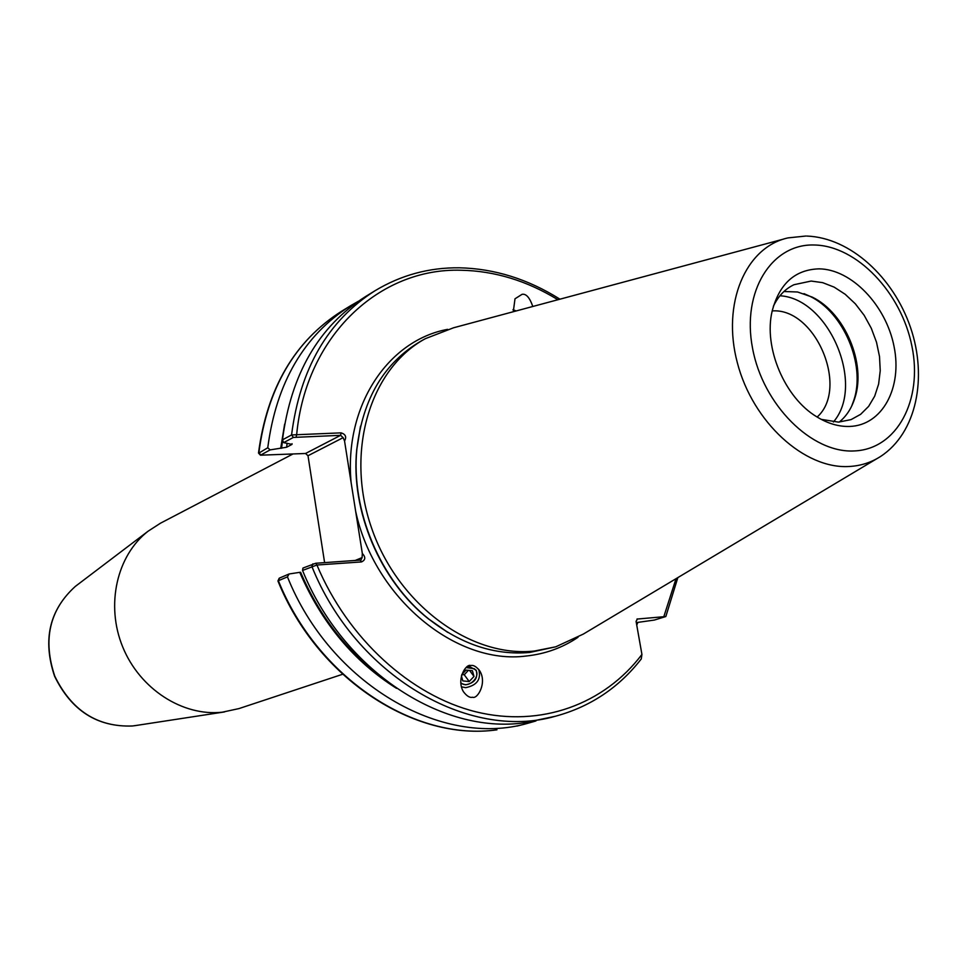 <?xml version="1.0" encoding="UTF-8"?>
<svg xmlns="http://www.w3.org/2000/svg" width="967" height="967" viewBox="0 0 967 967"><rect width="100%" height="100%" fill="white"/><g stroke="black" fill="none" stroke-linecap="round" stroke-linejoin="round"><path stroke-width="1.45" d="M578.024 637.277C562.528 647.769 545.231 654.018 526.157 656.025C456.025 665.248 374.374 598.15 355.675 511.386L351.118 482.606C343.926 406.14 387.791 340.42 447.624 329.348M467.472 666.686L469.418 666.529L476.199 670.204C478.254 678.097 474.724 682.968 465.623 684.817L460.848 683.355M461.44 686.8L465.659 687.67C476.949 685.373 481.312 679.342 478.762 669.563L478.544 669.212M472.573 697.219C469.889 697.993 466.856 696.167 463.459 691.743C456.025 679.499 466.058 663.289 470.796 665.574C473.419 664.849 476.393 666.614 479.717 670.832C487.32 682.811 477.42 699.492 472.573 697.219M513.296 311.725L515 298.791L522.071 294.319C526.145 293.557 529.723 297.606 532.805 306.479M817.151 417.031C849.304 388.444 815.87 308.425 772.814 310.878L772.198 310.878M258.66 453.233L267.75 447.769L270.144 449.885L260.474 455.191L305.548 453.487L308.002 455.735L324.61 562.649M819.001 268.85C794.971 269.624 779.342 283.718 772.149 311.132C763.398 347.516 784.708 397.86 816.934 416.898C827.897 423.594 838.812 426.785 849.667 426.447C882.388 425.407 902.513 387.707 894.052 346.5C886.05 305.282 851.528 269.116 819.001 268.85M821.225 419.364L838.486 422.12L851.081 419.605L860.654 414.311L868.632 406.37L874.7 396.144L878.616 384.08L880.236 370.699L879.511 356.557L876.501 342.221L871.303 328.284L864.16 315.302L855.336 303.819L845.194 294.282L834.146 287.126L822.639 282.642L811.132 281.059L793.967 284.721C785.047 288.976 778.181 296.192 773.358 306.334M839.223 422.083C846.476 416.185 851.697 408.122 854.888 397.908C866.372 363.556 844.856 312.752 812.195 297.087L797.521 291.986L783.935 291.514M342.584 674.277L238.946 708.593L222.253 712.196C182.751 716.62 139.828 689.06 122.736 647.008C105.439 605.04 116.789 555.505 148.108 531.197L160.449 523.22L292.65 454.152M876.682 458.793L583.294 634.098L555.771 646.802L534.388 651.033C470.711 657.983 397.86 604.629 371.594 528.055C344.856 451.613 370.131 368.62 425.311 338.692L453.571 327.777L783.645 239.067M555.771 646.802L529.662 652.459C494.874 655.493 461.344 644.433 429.07 619.267C380.49 580.925 350.634 510.419 356.896 448.845C362.867 398.501 384.213 362.589 420.959 341.109L425.311 338.692M278.363 580.72L277.952 581.01C317.103 678.205 414.36 741.641 496.857 729.831L496.978 729.807C414.928 741.592 317.599 678.181 278.363 580.72L279.403 578.109L289.097 573.975L287.453 576.864L278.363 580.72M312.921 563.797L311.882 566.481C355.566 675.679 468.669 741.242 555.215 716.293L524.307 722.784C441.363 734.642 342.572 669.841 302.55 570.445L302.961 568.052L315.774 563.253L360.909 560.05L362.093 557.596L362.323 553.438C365.804 557.21 365.526 560.038 361.501 561.924L316.922 565.018L302.55 570.445M270.144 449.885L286.631 447.238L291.986 444.397L283.682 442.632L282.473 439.84L291.563 434.945L341.109 432.853C345.618 434.268 346.754 436.975 344.542 440.976L351.118 482.606M282.473 439.84C290.982 374.108 318.723 326.314 365.683 296.47L375.015 290.741C327.873 320.706 300.06 368.765 291.563 434.945L293.388 437.422L283.682 442.632M280.708 448.301L284.636 424.162M267.75 447.769C276.296 382.739 303.904 335.404 350.562 305.753L358.237 301.341M637.882 622.373L636.745 625.129M636.298 622.603L654.333 620.065L665.828 616.535L636.951 619.073M355.675 511.386L362.323 553.438M637.519 618.892L636.081 621.358L641.931 654.441L641.254 658.974C618.82 687.767 590.148 706.877 555.215 716.293M535.936 720.959L527.414 723.401C441.726 748.071 330.267 683.923 287.453 576.864M396.506 688.335C353.862 661.464 321.612 622.808 299.746 572.343L289.097 573.975M380.66 676.525C345.787 650.054 319.098 615.314 300.616 572.283L299.746 572.343M833.385 421.999C865.61 384.975 828.937 298.392 779.934 295.769M851.625 406.225L853.934 399.975C865.731 364.644 843.623 312.45 810.044 296.337L803.952 293.642M344.542 440.976L343.128 437.652L340.614 435.331L293.388 437.422M557.899 299.734C526.967 280.768 494.705 270.941 461.114 270.24C379.753 267.666 306.116 335.416 296.688 434.34L296.204 436.854M315.774 563.253L316.922 565.018C347.854 638.728 410.54 695.527 475.776 711.785C541.133 727.861 604.387 704.097 641.931 654.441M516.197 310.939L512.957 309.706M460.8 682.762L460.957 682.895C468.838 689.713 482.763 674.93 474.277 668.729L466.191 667.593M461.404 675.86L462.806 680.925L469.2 681.53L473.999 676.429L472.416 670.711L466.021 670.083L461.743 674.64M469.563 670.433L473.999 676.429M461.851 674.531L464.245 674.761L468.427 670.312M464.245 674.761L469.2 681.53M76.961 585.18L75.305 586.425C49.462 609.839 42.621 639.731 54.768 676.138C71.618 710.636 97.51 727.244 132.431 725.987L136.359 725.443M854.441 450.936C897.195 449.172 923.001 399.758 911.941 346.295C901.474 292.796 856.847 245.715 814.359 245.002C771.739 243.454 741.556 291.369 752.531 348.156C762.866 404.955 811.869 453.535 854.441 450.936M806.768 236.057C850.428 237.592 893.484 277.469 910.527 327.511C927.643 377.456 916.692 432.926 880.574 456.46C871.182 462.516 860.715 465.864 849.183 466.493C804.532 469.309 752.689 422.168 737.35 362.782C721.503 303.469 745.654 247.044 788.02 237.894L805.862 236.033M447.334 632.116L428.466 618.916C380.176 580.792 350.501 510.733 356.738 449.522L360.389 426.785M350.562 305.753L341.448 311.338C294.983 340.88 267.46 387.936 258.89 452.532L260.679 454.949M291.986 444.397L292.058 443.72M286.631 447.238L287.114 443.224M281.566 448.265L282.594 440.118M663.894 616.462L676.018 578.689M305.548 453.487L340.614 435.331L341.109 432.853M343.128 437.652L308.002 455.735M354.974 560.558L362.093 557.596M360.34 560.183L361.501 561.924M132.503 725.975L132.406 725.987C97.304 727.244 71.353 710.648 54.575 676.211C42.427 639.912 49.341 609.984 75.305 586.425L148.108 531.197M134.304 725.758L224.634 711.905M429.07 619.267L447.963 632.491M356.896 448.845L360.558 426.084M459.228 267.799C429.01 267.484 400.942 275.136 375.015 290.741M677.843 577.601L665.84 616.499M258.515 452.907C267.073 388.275 294.73 341.085 341.448 311.338M459.373 267.799C494.427 268.596 527.946 279.064 559.941 299.19M527.414 723.401L517.067 726.06M812.195 297.087L810.044 296.337M854.888 397.908L853.934 399.975M279.185 578.242L277.952 580.949M258.552 453.124L260.474 455.191M478.762 669.563L479.717 670.832"/></g></svg>
